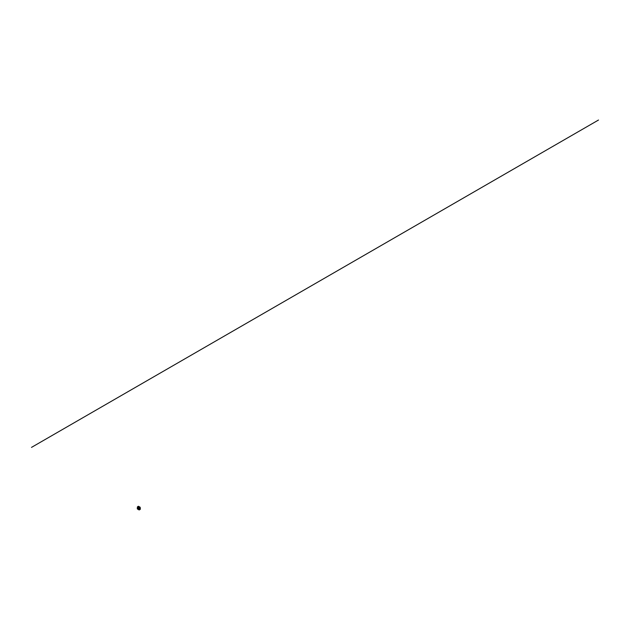 <?xml version="1.0" encoding="UTF-8"?>
<svg xmlns="http://www.w3.org/2000/svg" width="630" height="630" viewBox="0 0 630 630"><rect width="100%" height="100%" fill="white"/><g stroke="black" fill="none" stroke-linecap="round" stroke-linejoin="round"><path stroke-width="0.94" d="M139.608 507.504L139.718 507.985M139.616 508.41L139.71 507.308L138.435 506.575L138.435 507.055M138.505 506.882L139.12 507.449M138.931 507.04L139.246 507.497L138.876 507.174M139.907 508.536L139.828 507.544L139.907 508.536M138.395 506.591L138.395 507.032M139.994 507.567L139.994 508.835L139.474 509.032M139.813 507.26L138.151 506.504M139.246 508.001L139.183 508.709A5.008 2.89 120 0 0 139.159 509.174L139.474 509.788L140.309 509.308L140.309 508.512A5.008 2.89 120 0 0 140.285 508.071L140.222 507.433M140.025 507.134L138.419 506.26M139.474 507.867L139.474 509.788L139.994 508.835M137.639 506.796L138.324 506.67M139.301 507.559L137.686 506.685L138.198 506.386M139.159 509.969L137.316 508.906L137.316 508.111A5.008 2.89 -60 0 1 137.34 507.646L139.183 508.709M139.088 507.678L137.6 506.819L137.34 507.646M137.812 506.701L137.403 506.93M598.5 120.031L31.5 447.387M139.159 509.174L137.316 508.111"/></g></svg>
